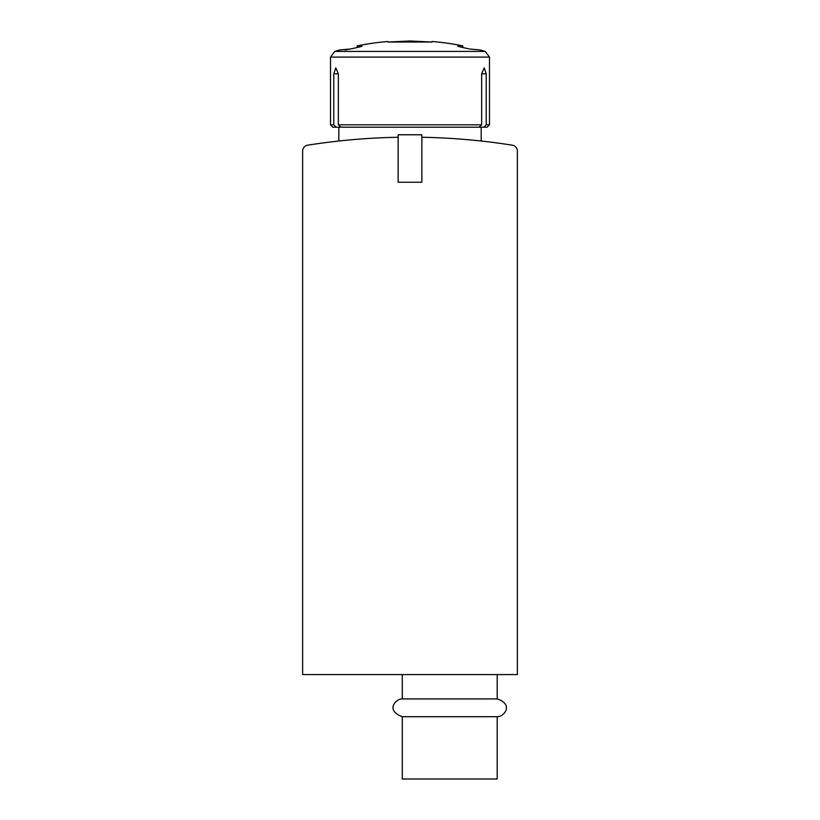 <?xml version="1.0" encoding="UTF-8"?>
<svg xmlns="http://www.w3.org/2000/svg" width="820" height="820" viewBox="0 0 820 820"><rect width="100%" height="100%" fill="white"/><g stroke="black" fill="none" stroke-linecap="round" stroke-linejoin="round"><path stroke-width="1.23" d="M398.141 137.258A656.082 656.082 0 0 0 307.633 145.191A5.935 5.935 0 0 0 302.631 151.044L302.631 674.593L517.369 674.593L517.369 151.044A5.935 5.935 0 0 0 512.367 145.191A656.082 656.082 0 0 0 421.859 137.258M497.197 698.917L402.292 698.917C395.927 698.681 384.98 710.335 402.292 716.711L402.292 779L497.197 779L497.197 716.711C504.054 717.028 514.048 704.472 497.197 698.917L497.197 674.593M402.292 716.711L497.197 716.711M398.141 182.235L398.141 134.777L421.859 134.777L421.859 182.235L398.141 182.235M387.973 42.025L387.839 41.502L387.973 42.025L432.027 42.025L410 41L387.973 42.025M432.027 42.025L432.16 41.502L432.027 42.025M344.984 49.917L350.488 48.995A265.29 265.29 0 0 1 356.28 47.734A265.29 265.29 0 0 0 350.488 48.995L340.003 49.917A266.941 266.941 0 0 0 334.775 51.404L330.511 57.093L330.511 124.814L333.771 124.814L336.251 127.192L332.879 127.192L330.511 124.814M356.28 47.734C361.026 46.678 362.84 46.053 361.702 45.858L357.202 45.858L357.202 47.529M334.775 51.404L485.225 51.404A266.941 266.941 0 0 0 479.997 49.917L469.511 48.995A265.29 265.29 0 0 0 463.72 47.734A265.29 265.29 0 0 1 469.511 48.995M463.72 47.734C458.974 46.678 457.17 46.053 458.298 45.858L458.298 46.289M457.806 45.971L462.798 45.858A266.941 266.941 0 0 0 432.16 41.502M484.21 67.865L486.229 73.8L484.21 67.865L481.658 73.8L481.658 124.814L479.013 127.192L340.987 127.192L338.342 124.814L338.342 73.8L335.79 67.865L333.771 73.8L333.771 124.814M481.658 124.814L338.342 124.814M481.658 73.8L486.229 73.8L486.229 124.814L489.489 124.814L489.489 57.093L330.511 57.093M489.489 124.814L487.121 127.192L483.749 127.192L486.229 124.814M479.013 127.192L483.749 127.192M336.251 127.192L340.987 127.192M338.342 73.8L333.771 73.8M402.292 698.917L402.292 674.593M481.186 141.03L481.186 127.192M338.814 141.03L338.814 127.192M387.839 41.502A266.941 266.941 0 0 0 357.202 45.858M485.225 51.404L489.489 57.093M462.798 45.858L462.798 47.529"/></g></svg>
